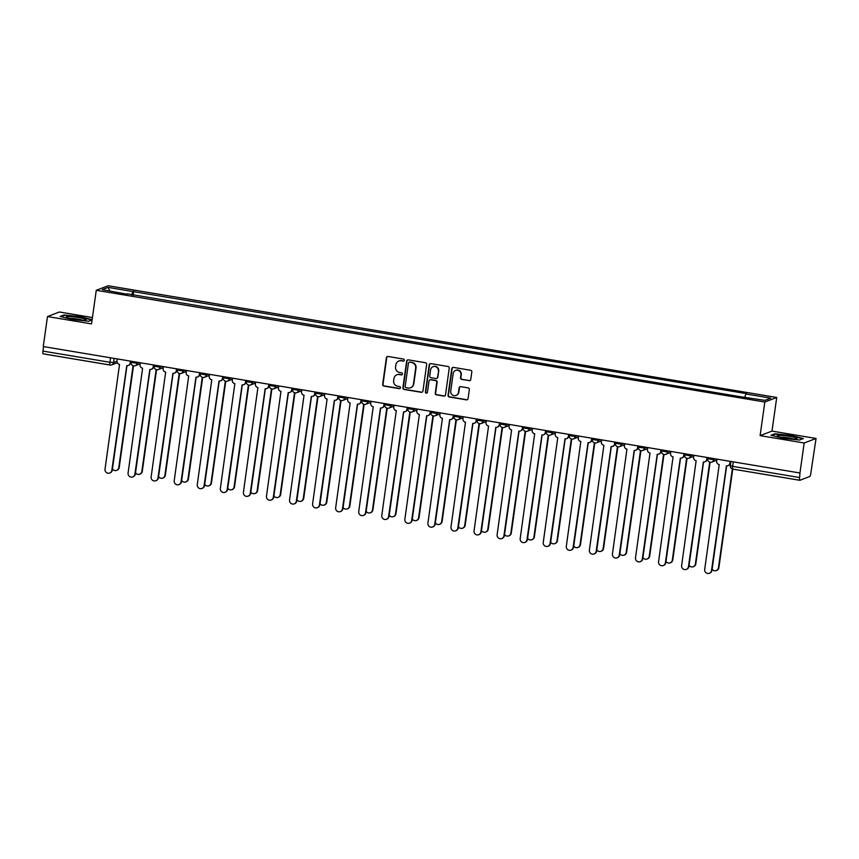 <?xml version="1.0" encoding="UTF-8"?>
<svg xmlns="http://www.w3.org/2000/svg" width="859" height="859" viewBox="0 0 859 859"><rect width="100%" height="100%" fill="white"/><g stroke="black" fill="none" stroke-linecap="round" stroke-linejoin="round"><path stroke-width="1.29" d="M404.353 360.254A1.052 1.02 -111 0 0 403.483 359.051L388.064 356.474A1.503 1.46 -111 0 0 386.41 357.709L382.663 384.338A1.503 1.46 -111 0 0 383.909 386.067L399.328 388.644A1.052 1.02 -111 0 0 400.487 387.774A1.052 1.02 -111 0 0 399.618 386.571L397.62 386.239A4.821 4.671 -111 0 1 393.647 380.73L393.959 378.508A4.821 4.671 -111 0 1 399.263 374.545L401.26 374.878A1.052 1.02 -111 0 0 402.42 374.019A1.052 1.02 -111 0 0 401.55 372.806L399.553 372.473A4.821 4.671 -111 0 1 395.58 366.965L395.892 364.742A4.821 4.671 -111 0 1 401.196 360.791L403.193 361.124A1.052 1.02 -111 0 0 404.353 360.254M469.1 380.687A1.503 1.46 -111 0 0 470.764 379.453L471.816 371.979A1.503 1.46 -111 0 0 470.571 370.261L453.445 367.394A1.503 1.46 -111 0 0 451.78 368.64L448.044 395.269A1.503 1.46 -111 0 0 449.289 396.987L466.405 399.854A1.503 1.46 -111 0 0 468.069 398.619L469.336 389.589A1.503 1.46 -111 0 0 468.091 387.871L460.768 386.647A1.503 1.46 -111 0 0 459.103 387.881L458.481 392.359A4.027 3.908 -111 0 1 456.032 395.462A4.027 3.908 -111 0 1 450.717 391.06L453.176 373.525A4.027 3.908 -111 0 1 455.624 370.412A4.027 3.908 -111 0 1 460.939 374.825L460.531 377.745A1.503 1.46 -111 0 0 461.777 379.463L469.454 380.558A1.503 1.46 -111 0 0 470.023 380.537M764.832 402.023L760.108 435.642L804.174 442.997L799.954 472.998L43.261 346.553L47.481 316.552L91.537 323.918L96.262 290.299L764.832 402.023L776.719 397.47L108.137 285.746L96.262 290.299M426.676 364.441A1.503 1.46 -111 0 0 425.43 362.713L408.315 359.857A1.503 1.46 -111 0 0 406.651 361.091L402.903 387.72A1.503 1.46 -111 0 0 404.149 389.449L421.275 392.305A1.503 1.46 -111 0 0 422.939 391.07L426.676 364.441M430.874 363.625L448.001 366.492A1.503 1.46 -111 0 1 449.246 368.21L445.499 394.839A1.503 1.46 -111 0 1 443.845 396.085L436.512 394.85A1.503 1.46 -111 0 1 435.266 393.132L436.791 382.33A1.503 1.46 -111 0 0 435.545 380.612L430.681 379.796A1.503 1.46 -111 0 0 429.028 381.031L427.449 392.284A1.052 1.02 -111 0 1 426.805 393.089A1.052 1.02 -111 0 1 425.409 391.94L429.221 364.86A1.503 1.46 -111 0 1 430.874 363.625M804.174 442.997L816.05 438.455L810.832 473.255A3.071 0.644 99.5 0 1 809.715 476.53L799.912 480.288A3.071 0.644 99.5 0 1 799.826 480.299L732.856 469.111A3.071 0.644 -80.5 0 1 732.663 466.351L799.643 477.54A3.071 0.644 99.5 0 0 799.826 480.299M92.428 317.529L59.357 312L47.481 316.552M816.05 438.455L771.994 431.089L776.719 397.47M799.954 472.998L799.643 477.54M110.038 365L43.218 353.833A3.071 0.644 -80.5 0 1 43.133 353.844A3.071 0.644 -80.5 0 1 42.95 351.084L109.931 362.283L113.571 362.509L116.964 361.209M43.584 346.606L42.95 351.084M127.132 294.24L102.242 289.633L108.062 287.4L132.909 291.555L131.728 295.013M744.86 397.019L745.891 393.991L746.707 393.68L132.909 291.555M745.891 393.991L770.727 398.136L764.907 400.369L739.255 396.536L127.089 293.789M92.138 319.645L80.188 316.627L63.995 314.985L60.141 316.456L72.478 319.58L88.67 321.234L92.096 319.913M760.108 435.642L771.994 431.089M803.39 438.541L791.053 435.416L774.85 433.774L770.995 435.255L783.333 438.38L799.536 440.023L803.39 438.541M133.156 295.249L133.714 291.244M108.062 287.4L109.769 290.89M63.92 315.543L63.995 314.985M774.775 434.332L774.85 433.774M403.88 360.984A1.052 1.02 -111 0 1 403.537 360.984L401.55 360.651A4.821 4.671 -111 0 0 399.156 360.887L398.812 361.027M396.879 374.782L397.223 374.653A4.821 4.671 -111 0 1 399.607 374.417L401.604 374.749A1.052 1.02 -111 0 0 401.948 374.749M387.495 356.496A1.503 1.46 -111 0 0 386.754 357.58L383.007 384.209A1.503 1.46 -111 0 0 384.252 385.927L399.671 388.504A1.052 1.02 -111 0 0 400.015 388.504M407.746 359.878A1.503 1.46 -111 0 0 406.994 360.963L403.258 387.592A1.503 1.46 -111 0 0 404.503 389.31L421.619 392.176A1.503 1.46 -111 0 0 422.188 392.155M409.614 362.197A1.052 1.02 -111 0 0 408.454 363.056L405.169 386.432A1.052 1.02 -111 0 0 406.039 387.645L408.143 388A4.821 4.671 -111 0 0 413.458 384.037L415.702 368.06A4.821 4.671 -111 0 0 411.719 362.541L409.958 362.058A1.052 1.02 -111 0 0 409.442 362.111L409.099 362.251M410.527 387.753L410.881 387.624A4.821 4.671 -111 0 0 413.802 383.898L413.458 384.037M409.958 362.058L412.062 362.412A4.821 4.671 -111 0 1 416.046 367.92L413.802 383.898M429.94 379.871L430.284 379.742A1.503 1.46 -111 0 1 431.035 379.667L435.889 380.473A1.503 1.46 -111 0 1 437.134 382.201L435.62 393.003A1.503 1.46 -111 0 0 436.866 394.721L444.189 395.945A1.503 1.46 -111 0 0 444.758 395.924M430.305 363.647A1.503 1.46 -111 0 0 429.564 364.731L425.763 391.811A1.052 1.02 -111 0 0 426.977 393.014M438.369 371.12A4.027 3.908 -111 0 0 433.043 366.718A4.027 3.908 -111 0 0 430.595 369.832L429.736 376.006A1.503 1.46 -111 0 0 430.971 377.724L435.835 378.54A1.503 1.46 -111 0 0 437.499 377.305L438.713 370.991A4.027 3.908 -111 0 0 433.387 366.589L433.043 366.718M436.587 378.465L436.93 378.336A1.503 1.46 -111 0 0 437.843 377.165L437.499 377.305M438.713 370.991L437.843 377.165M455.624 370.412L455.968 370.283A4.027 3.908 -111 0 1 461.283 374.685L460.875 377.616A1.503 1.46 -111 0 0 462.121 379.334L469.454 380.558M456.032 395.462L456.387 395.333A4.027 3.908 -111 0 0 458.824 392.219L458.481 392.359M460.199 386.657A1.503 1.46 -111 0 0 459.458 387.742L458.824 392.219M452.876 367.416A1.503 1.46 -111 0 0 452.135 368.5L448.387 395.14A1.503 1.46 -111 0 0 449.633 396.858L466.759 399.714A1.503 1.46 -111 0 0 467.328 399.703M112.454 468.907A3.522 3.425 -111 0 0 118.757 467.661L133.081 365.741M133.489 365.859L119.208 467.489A3.522 3.425 69 0 1 117.071 470.217L116.62 470.388M117.275 358.912L116.996 360.866A3.071 2.974 -111 0 0 119.53 364.377L105.023 469.175A3.522 3.425 -111 0 0 109.694 473.041A3.522 3.425 -111 0 0 111.831 470.313L126.778 365.59A3.071 2.974 -111 0 0 130.149 363.067L130.6 362.895A3.071 2.974 69 0 1 128.743 365.268L128.292 365.44M130.847 361.188L130.6 362.895M126.971 365.612L112.282 470.141A3.522 3.425 69 0 1 110.135 472.869L109.694 473.041M130.428 361.113L130.149 363.067M135.518 472.761A3.522 3.425 -111 0 0 141.821 471.516L156.145 369.595M156.553 369.714L142.272 471.344A3.522 3.425 69 0 1 140.135 474.071L139.684 474.243M158.582 476.616A3.522 3.425 -111 0 0 164.885 475.371L179.209 373.45M179.617 373.568L165.336 475.199A3.522 3.425 69 0 1 163.199 477.926L162.748 478.098M66.841 317.443A9.964 1.192 8 0 0 76.612 319.655A9.964 1.192 8 0 0 85.911 320.01A9.964 1.192 8 0 0 85.739 319.365A9.964 1.192 8 0 0 73.906 316.907A9.964 1.192 8 0 0 66.605 317.293A9.964 1.192 8 0 0 66.841 317.443M60.968 316.67L64.339 315.382L80.027 316.971L91.924 319.988M82.528 320.203A7.548 0.902 8 0 0 69.804 318.421M777.706 436.243A9.964 1.192 8 0 0 787.478 438.444A9.964 1.192 8 0 0 796.765 438.799A9.964 1.192 8 0 0 796.604 438.154A9.964 1.192 8 0 0 784.772 435.696A9.964 1.192 8 0 0 777.47 436.093A9.964 1.192 8 0 0 777.706 436.243M771.833 435.459L775.194 434.171L790.892 435.771L802.778 438.777M793.383 438.992A7.548 0.902 8 0 0 780.659 437.21M140.339 362.766L140.06 364.721A3.071 2.974 -111 0 0 142.594 368.232L128.088 473.03A3.522 3.425 -111 0 0 132.758 476.895A3.522 3.425 -111 0 0 134.895 474.168L149.842 369.445A3.071 2.974 -111 0 0 153.213 366.922L153.664 366.75A3.071 2.974 69 0 1 151.807 369.123L151.356 369.295M153.911 365.043L153.664 366.75M150.035 369.467L135.346 473.996A3.522 3.425 69 0 1 133.209 476.724L132.758 476.895M153.493 364.968L153.213 366.922M163.403 366.621L163.124 368.575A3.071 2.974 -111 0 0 165.658 372.087L151.152 476.885A3.522 3.425 -111 0 0 155.823 480.75A3.522 3.425 -111 0 0 157.959 478.023L172.906 373.3A3.071 2.974 -111 0 0 176.288 370.777L176.729 370.605A3.071 2.974 69 0 1 174.871 372.978L174.42 373.15M176.975 368.898L176.729 370.605M173.099 373.321L158.41 477.851A3.522 3.425 69 0 1 156.274 480.578L155.823 480.75M176.557 368.822L176.288 370.777M181.646 480.471A3.522 3.425 -111 0 0 187.949 479.225L202.273 377.305M202.681 377.423L188.4 479.054A3.522 3.425 69 0 1 186.263 481.781L185.812 481.953M204.71 484.326A3.522 3.425 -111 0 0 211.013 483.08L225.337 381.16M225.745 381.278L211.464 482.908A3.522 3.425 69 0 1 209.328 485.636L208.877 485.807M227.775 488.18A3.522 3.425 -111 0 0 234.077 486.935L248.401 385.015M248.809 385.133L234.528 486.763A3.522 3.425 69 0 1 232.392 489.48L231.941 489.662M186.467 370.476L186.188 372.43A3.071 2.974 -111 0 0 188.722 375.941L174.216 480.739A3.522 3.425 -111 0 0 178.887 484.605A3.522 3.425 -111 0 0 181.024 481.878L195.97 377.155A3.071 2.974 -111 0 0 199.352 374.631L199.803 374.46A3.071 2.974 69 0 1 197.935 376.833L197.484 377.004M200.04 372.752L199.803 374.46M196.163 377.176L181.474 481.706A3.522 3.425 69 0 1 179.338 484.433L178.887 484.605M199.621 372.677L199.352 374.631M209.532 374.331L209.252 376.285A3.071 2.974 -111 0 0 211.786 379.796L197.28 484.594A3.522 3.425 -111 0 0 201.951 488.46A3.522 3.425 -111 0 0 204.088 485.732L219.034 381.009A3.071 2.974 -111 0 0 222.417 378.486L222.868 378.314A3.071 2.974 69 0 1 220.999 380.687L220.548 380.859M223.104 376.596L222.868 378.314M219.228 381.031L204.539 485.56A3.522 3.425 69 0 1 202.402 488.288L201.951 488.46M222.685 376.532L222.417 378.486M232.596 378.185L232.317 380.14A3.071 2.974 -111 0 0 234.851 383.651L220.355 488.449A3.522 3.425 -111 0 0 225.015 492.314A3.522 3.425 -111 0 0 227.152 489.587L242.098 384.864A3.071 2.974 -111 0 0 245.481 382.341L245.932 382.169A3.071 2.974 69 0 1 244.063 384.542L243.612 384.714M246.168 380.451L245.932 382.169M242.292 384.886L227.603 489.415A3.522 3.425 69 0 1 225.466 492.143L225.015 492.314M245.749 380.387L245.481 382.341M250.839 492.035A3.522 3.425 -111 0 0 257.142 490.79L271.465 388.869M271.873 388.987L257.593 490.618A3.522 3.425 69 0 1 255.456 493.334L255.005 493.517M255.66 382.04L255.381 383.994A3.071 2.974 -111 0 0 257.915 387.506L243.419 492.304A3.522 3.425 -111 0 0 248.079 496.169A3.522 3.425 -111 0 0 250.216 493.442L265.163 388.719A3.071 2.974 -111 0 0 268.545 386.196L268.996 386.024A3.071 2.974 69 0 1 267.128 388.397L266.677 388.569M269.232 384.306L268.996 386.024M265.356 388.74L250.667 493.27A3.522 3.425 69 0 1 248.53 495.997L248.079 496.169M268.813 384.241L268.545 386.196M273.903 495.89A3.522 3.425 -111 0 0 280.206 494.644L294.53 392.724M294.938 392.842L280.657 494.473A3.522 3.425 69 0 1 278.52 497.189L278.069 497.361M278.724 385.895L278.445 387.849A3.071 2.974 -111 0 0 280.979 391.36L266.483 496.158A3.522 3.425 -111 0 0 271.143 500.024A3.522 3.425 -111 0 0 273.28 497.297L288.227 392.574A3.071 2.974 -111 0 0 291.609 390.05L292.06 389.879A3.071 2.974 69 0 1 290.192 392.252L289.741 392.423M292.296 388.161L292.06 389.879M288.42 392.595L273.731 497.125A3.522 3.425 69 0 1 271.594 499.852L271.143 500.024M291.877 388.096L291.609 390.05M296.967 499.745A3.522 3.425 -111 0 0 303.27 498.499L317.594 396.579M318.002 396.697L303.721 498.327A3.522 3.425 69 0 1 301.584 501.044L301.133 501.216M301.788 389.75L301.509 391.704A3.071 2.974 -111 0 0 304.043 395.215L289.547 500.013A3.522 3.425 -111 0 0 294.207 503.879A3.522 3.425 -111 0 0 296.344 501.151L311.291 396.428A3.071 2.974 -111 0 0 314.673 393.905L315.124 393.733A3.071 2.974 69 0 1 313.256 396.106L312.816 396.278M315.36 392.015L315.124 393.733M311.484 396.45L296.795 500.98A3.522 3.425 69 0 1 294.658 503.707L294.207 503.879M314.942 391.951L314.673 393.905M320.031 503.599A3.522 3.425 -111 0 0 326.334 502.354L340.658 400.434M341.066 400.552L326.785 502.182A3.522 3.425 69 0 1 324.648 504.899L324.197 505.071M324.852 393.605L324.573 395.559A3.071 2.974 -111 0 0 327.107 399.07L312.612 503.868A3.522 3.425 -111 0 0 317.272 507.733A3.522 3.425 -111 0 0 319.408 505.006L334.355 400.283A3.071 2.974 -111 0 0 337.737 397.76L338.188 397.588A3.071 2.974 69 0 1 336.32 399.95L335.88 400.133M338.425 395.87L338.188 397.588M334.548 400.305L319.859 504.834A3.522 3.425 69 0 1 317.723 507.551L317.272 507.733M338.006 395.806L337.737 397.76M343.095 507.454A3.522 3.425 -111 0 0 349.398 506.209L363.722 404.288M364.13 404.406L349.849 506.037A3.522 3.425 69 0 1 347.712 508.753L347.261 508.925M366.159 511.309A3.522 3.425 -111 0 0 372.462 510.063L386.786 408.143M387.194 408.25L372.913 509.881A3.522 3.425 69 0 1 370.777 512.608L370.326 512.78M389.224 515.164A3.522 3.425 -111 0 0 395.527 513.907L409.85 411.998M410.258 412.105L395.978 513.736A3.522 3.425 69 0 1 393.841 516.463L393.39 516.635M412.288 519.019A3.522 3.425 -111 0 0 418.591 517.762L432.915 415.853M433.333 415.96L419.042 517.59A3.522 3.425 69 0 1 416.905 520.318L416.454 520.49M435.352 522.873A3.522 3.425 -111 0 0 441.655 521.617L455.979 419.707M456.397 419.815L442.106 521.445A3.522 3.425 69 0 1 439.969 524.173L439.518 524.344M458.416 526.728A3.522 3.425 -111 0 0 464.719 525.472L479.043 423.562M479.462 423.67L465.17 525.3A3.522 3.425 69 0 1 463.033 528.027L462.582 528.199M347.916 397.459L347.637 399.414A3.071 2.974 -111 0 0 350.171 402.925L335.676 507.723A3.522 3.425 -111 0 0 340.336 511.588A3.522 3.425 -111 0 0 342.473 508.861L357.419 404.138A3.071 2.974 -111 0 0 360.801 401.615L361.252 401.443A3.071 2.974 69 0 1 359.395 403.805L358.944 403.977M361.489 399.725L361.252 401.443M357.612 404.159L342.924 508.689A3.522 3.425 69 0 1 340.787 511.406L340.336 511.588M361.07 399.66L360.801 401.615M370.981 401.314L370.701 403.268A3.071 2.974 -111 0 0 373.236 406.779L358.74 511.577A3.522 3.425 -111 0 0 363.4 515.432A3.522 3.425 -111 0 0 365.537 512.716L380.483 407.993A3.071 2.974 -111 0 0 383.866 405.469L384.317 405.298A3.071 2.974 69 0 1 382.459 407.66L382.008 407.832M384.553 403.58L384.317 405.298M380.677 408.014L365.988 512.544A3.522 3.425 69 0 1 363.851 515.26L363.4 515.432M384.134 403.515L383.866 405.469M394.045 405.169L393.766 407.123A3.071 2.974 -111 0 0 396.3 410.634L381.804 515.432A3.522 3.425 -111 0 0 386.464 519.287A3.522 3.425 -111 0 0 388.601 516.57L403.547 411.837A3.071 2.974 -111 0 0 406.93 409.324L407.381 409.152A3.071 2.974 69 0 1 405.523 411.515L405.072 411.686M407.617 407.434L407.381 409.152M403.741 411.869L389.052 516.399A3.522 3.425 69 0 1 386.915 519.115L386.464 519.287M407.198 407.37L406.93 409.324M417.109 409.024L416.83 410.978A3.071 2.974 -111 0 0 419.364 414.489L404.868 519.287A3.522 3.425 -111 0 0 409.528 523.142A3.522 3.425 -111 0 0 411.665 520.425L426.612 415.692A3.071 2.974 -111 0 0 429.994 413.179L430.445 413.007A3.071 2.974 69 0 1 428.587 415.369L428.136 415.541M430.681 411.289L430.445 413.007M426.805 415.724L412.116 520.253A3.522 3.425 69 0 1 409.979 522.97L409.528 523.142M430.262 411.225L429.994 413.179M440.173 412.878L439.894 414.833A3.071 2.974 -111 0 0 442.428 418.344L427.932 523.142A3.522 3.425 -111 0 0 432.592 526.996A3.522 3.425 -111 0 0 434.729 524.28L449.676 419.546A3.071 2.974 -111 0 0 453.058 417.034L453.509 416.862A3.071 2.974 69 0 1 451.651 419.224L451.2 419.396M453.745 415.144L453.509 416.862M449.869 419.579L435.18 524.108A3.522 3.425 69 0 1 433.043 526.825L432.592 526.996M453.337 415.08L453.058 417.034M463.237 416.733L462.958 418.687A3.071 2.974 -111 0 0 465.492 422.198L450.996 526.996A3.522 3.425 -111 0 0 455.657 530.851A3.522 3.425 -111 0 0 457.793 528.135L472.74 423.401A3.071 2.974 -111 0 0 476.122 420.889L476.573 420.717A3.071 2.974 69 0 1 474.716 423.079L474.265 423.251M476.809 418.999L476.573 420.717M472.933 423.433L458.244 527.952A3.522 3.425 69 0 1 456.108 530.679L455.657 530.851M476.401 418.934L476.122 420.889M481.48 530.583A3.522 3.425 -111 0 0 487.783 529.327L502.107 427.417M502.526 427.524L488.234 529.155A3.522 3.425 69 0 1 486.097 531.882L485.646 532.054M486.301 420.588L486.033 422.542A3.071 2.974 -111 0 0 488.556 426.053L474.061 530.851A3.522 3.425 -111 0 0 478.721 534.706A3.522 3.425 -111 0 0 480.857 531.979L495.804 427.256A3.071 2.974 -111 0 0 499.186 424.743L499.637 424.561A3.071 2.974 69 0 1 497.78 426.934L497.329 427.106M499.874 422.853L499.637 424.561M495.997 427.288L481.308 531.807A3.522 3.425 69 0 1 479.172 534.534L478.721 534.706M499.466 422.778L499.186 424.743M504.544 534.438A3.522 3.425 -111 0 0 510.847 533.181L525.171 431.272M525.59 431.379L511.298 533.01A3.522 3.425 69 0 1 509.162 535.737L508.711 535.909M509.366 424.443L509.097 426.397A3.071 2.974 -111 0 0 511.62 429.908L497.125 534.706A3.522 3.425 -111 0 0 501.785 538.561A3.522 3.425 -111 0 0 503.922 535.833L518.868 431.111A3.071 2.974 -111 0 0 522.251 428.598L522.702 428.416A3.071 2.974 69 0 1 520.844 430.788L520.393 430.96M522.938 426.708L522.702 428.416M519.061 431.143L504.373 535.662A3.522 3.425 69 0 1 502.236 538.389L501.785 538.561M522.53 426.633L522.251 428.598M527.609 538.292A3.522 3.425 -111 0 0 533.922 537.036L548.235 435.126M548.654 435.234L534.362 536.864A3.522 3.425 69 0 1 532.226 539.592L531.775 539.763M532.43 428.297L532.161 430.252A3.071 2.974 -111 0 0 534.695 433.752L520.189 538.561A3.522 3.425 -111 0 0 524.849 542.416A3.522 3.425 -111 0 0 526.986 539.688L541.932 434.965A3.071 2.974 -111 0 0 545.315 432.442L545.766 432.27A3.071 2.974 69 0 1 543.908 434.643L543.457 434.815M546.002 430.563L545.766 432.27M542.126 434.998L527.437 539.516A3.522 3.425 69 0 1 525.3 542.244L524.849 542.416M545.594 430.488L545.315 432.442M550.673 542.147A3.522 3.425 -111 0 0 556.986 540.891L571.31 438.97M571.718 439.089L557.427 540.719A3.522 3.425 69 0 1 555.29 543.446L554.839 543.618M555.494 432.152L555.225 434.106A3.071 2.974 -111 0 0 557.759 437.607L543.253 542.416A3.522 3.425 -111 0 0 547.913 546.27A3.522 3.425 -111 0 0 550.05 543.543L564.997 438.82A3.071 2.974 -111 0 0 568.379 436.297L568.83 436.125A3.071 2.974 69 0 1 566.972 438.498L566.521 438.67M569.066 434.418L568.83 436.125M565.19 438.852L550.501 543.371A3.522 3.425 69 0 1 548.364 546.099L547.913 546.27M568.658 434.343L568.379 436.297M573.737 545.991A3.522 3.425 -111 0 0 580.05 544.746L594.374 442.825M594.782 442.943L580.501 544.574A3.522 3.425 69 0 1 578.354 547.301L577.903 547.473M578.558 436.007L578.29 437.961A3.071 2.974 -111 0 0 580.824 441.462L566.317 546.26A3.522 3.425 -111 0 0 570.977 550.125A3.522 3.425 -111 0 0 573.114 547.398L588.061 442.675A3.071 2.974 -111 0 0 591.443 440.152L591.894 439.98A3.071 2.974 69 0 1 590.036 442.353L589.585 442.525M592.13 438.273L591.894 439.98M588.254 442.707L573.565 547.226A3.522 3.425 69 0 1 571.428 549.953L570.977 550.125M591.722 438.197L591.443 440.152M596.812 549.846A3.522 3.425 -111 0 0 603.115 548.6L617.438 446.68M617.846 446.798L603.566 548.429A3.522 3.425 69 0 1 601.418 551.156L600.967 551.328M601.622 439.851L601.354 441.816A3.071 2.974 -111 0 0 603.888 445.316L589.381 550.114A3.522 3.425 -111 0 0 594.041 553.98A3.522 3.425 -111 0 0 596.178 551.253L611.125 446.53A3.071 2.974 -111 0 0 614.507 444.006L614.958 443.835A3.071 2.974 69 0 1 613.101 446.208L612.65 446.379M615.205 442.127L614.958 443.835M611.329 446.562L596.629 551.081A3.522 3.425 69 0 1 594.492 553.808L594.041 553.98M614.786 442.052L614.507 444.006M619.876 553.701A3.522 3.425 -111 0 0 626.179 552.455L640.503 450.535M640.911 450.653L626.63 552.283A3.522 3.425 69 0 1 624.482 555.011L624.031 555.182M624.686 443.706L624.418 445.671A3.071 2.974 -111 0 0 626.952 449.171L612.446 553.969A3.522 3.425 -111 0 0 617.106 557.835A3.522 3.425 -111 0 0 619.242 555.107L634.189 450.384A3.071 2.974 -111 0 0 637.571 447.861L638.022 447.689A3.071 2.974 69 0 1 636.165 450.062L635.714 450.234M638.269 445.982L638.022 447.689M634.393 450.406L619.693 554.935A3.522 3.425 69 0 1 617.557 557.663L617.106 557.835M637.85 445.907L637.571 447.861M642.94 557.555A3.522 3.425 -111 0 0 649.243 556.31L663.567 454.39M663.975 454.508L649.694 556.138A3.522 3.425 69 0 1 647.546 558.865L647.095 559.037M647.75 447.56L647.482 449.515A3.071 2.974 -111 0 0 650.016 453.026L635.51 557.824A3.522 3.425 -111 0 0 640.17 561.689A3.522 3.425 -111 0 0 642.317 558.962L657.253 454.239A3.071 2.974 -111 0 0 660.635 451.716L661.086 451.544A3.071 2.974 69 0 1 659.229 453.917L658.778 454.089M661.333 449.837L661.086 451.544M657.457 454.261L642.757 558.79A3.522 3.425 69 0 1 640.621 561.518L640.17 561.689M660.915 449.762L660.635 451.716M666.004 561.41A3.522 3.425 -111 0 0 672.307 560.165L686.631 458.244M687.039 458.362L672.758 559.993A3.522 3.425 69 0 1 670.611 562.72L670.17 562.892M670.815 451.415L670.546 453.369A3.071 2.974 -111 0 0 673.08 456.881L658.574 561.679A3.522 3.425 -111 0 0 663.234 565.544A3.522 3.425 -111 0 0 665.381 562.817L680.317 458.094A3.071 2.974 -111 0 0 683.7 455.571L684.151 455.399A3.071 2.974 69 0 1 682.293 457.772L681.842 457.944M684.398 453.692L684.151 455.399M680.521 458.115L665.822 562.645A3.522 3.425 69 0 1 663.685 565.372L663.234 565.544M683.979 453.616L683.7 455.571M689.068 565.265A3.522 3.425 -111 0 0 695.371 564.019L709.695 462.099M710.103 462.217L695.822 563.848A3.522 3.425 69 0 1 693.675 566.575L693.234 566.747M693.879 455.27L693.61 457.224A3.071 2.974 -111 0 0 696.144 460.735L681.638 565.533A3.522 3.425 -111 0 0 686.298 569.399A3.522 3.425 -111 0 0 688.446 566.672L703.381 461.949A3.071 2.974 -111 0 0 706.764 459.425L707.215 459.254A3.071 2.974 69 0 1 705.357 461.627L704.906 461.798M707.462 457.546L707.215 459.254M703.585 461.97L688.897 566.5A3.522 3.425 69 0 1 686.749 569.227L686.298 569.399M707.043 457.471L706.764 459.425M712.132 569.12A3.522 3.425 -111 0 0 718.435 567.874L732.33 468.971M732.738 469.089L718.886 567.702A3.522 3.425 69 0 1 716.75 570.43L716.299 570.601M716.943 459.125L716.674 461.079A3.071 2.974 -111 0 0 719.208 464.59L704.702 569.388A3.522 3.425 -111 0 0 709.362 573.254A3.522 3.425 -111 0 0 711.51 570.526L726.446 465.803A3.071 2.974 -111 0 0 729.828 463.28L730.279 463.108A3.071 2.974 69 0 1 728.421 465.481L727.97 465.653M730.526 461.401L730.279 463.108M726.65 465.825L711.961 570.355A3.522 3.425 69 0 1 709.813 573.082L709.362 573.254M730.107 461.326L729.828 463.28M799.761 480.267L732.942 469.1A3.071 0.644 -80.5 0 1 732.856 469.111A3.071 3.071 0 0 1 730.322 465.653L732.663 466.351L733.296 461.863M114.15 358.396L113.571 362.509A3.071 2.974 -111 0 1 110.199 365.032A3.071 0.644 -80.5 0 1 110.113 365.043A3.071 0.644 -80.5 0 1 109.931 362.283L110.553 357.795M713.829 458.609L713.679 459.705L715.719 458.921M690.765 454.755L690.615 455.85L692.655 455.066M667.701 450.9L667.55 451.995L669.591 451.211M644.637 447.045L644.486 448.14L646.526 447.356M621.572 443.19L621.422 444.286L623.462 443.502M598.508 439.336L598.358 440.431L600.398 439.647M575.444 435.481L575.294 436.576L577.334 435.792M552.38 431.626L552.23 432.721L554.27 431.937M529.316 427.771L529.165 428.866L531.206 428.093M506.252 423.916L506.091 425.022L508.141 424.239M483.188 420.062L483.026 421.168L485.077 420.384M460.123 416.207L459.962 417.313L462.013 416.529M437.059 412.352L436.898 413.458L438.949 412.674M413.995 408.497L413.834 409.603L415.885 408.82M390.931 404.643L390.77 405.749L392.821 404.965M367.867 400.788L367.706 401.894L369.757 401.11M344.803 396.933L344.642 398.039L346.692 397.255M321.738 393.078L321.577 394.184L323.628 393.401M298.674 389.234L298.513 390.33L300.564 389.546M275.61 385.38L275.449 386.475L277.5 385.691M252.546 381.525L252.385 382.62L254.436 381.836M229.471 377.67L229.321 378.765L231.372 377.981M206.407 373.815L206.257 374.911L208.308 374.127M183.343 369.961L183.192 371.056L185.233 370.272M160.279 366.106L160.128 367.201L162.168 366.417M137.215 362.251L137.064 363.346L139.104 362.562M131.148 362.358L137.064 363.346A3.071 2.974 69 0 1 133.682 365.87M154.212 366.213L160.128 367.201A3.071 2.974 69 0 1 156.746 369.724M177.276 370.068L183.192 371.056A3.071 2.974 69 0 1 179.81 373.579M200.34 373.923L206.257 374.911A3.071 2.974 69 0 1 202.874 377.434M223.404 377.777L229.321 378.765A3.071 2.974 69 0 1 225.938 381.289M246.469 381.632L252.385 382.62A3.071 2.974 69 0 1 249.003 385.143M269.533 385.487L275.449 386.475A3.071 2.974 69 0 1 272.067 388.998M292.597 389.342L298.513 390.33A3.071 2.974 69 0 1 295.131 392.853M315.661 393.197L321.577 394.184A3.071 2.974 69 0 1 318.195 396.708M338.725 397.051L344.642 398.039A3.071 2.974 69 0 1 341.259 400.562M361.8 400.906L367.706 401.894A3.071 2.974 69 0 1 364.323 404.417M384.864 404.761L390.77 405.749A3.071 2.974 69 0 1 387.388 408.261M407.928 408.616L413.834 409.603A3.071 2.974 69 0 1 410.462 412.116M430.993 412.47L436.898 413.458A3.071 2.974 69 0 1 433.527 415.971M454.057 416.325L459.962 417.313A3.071 2.974 69 0 1 456.591 419.826M477.121 420.18L483.026 421.168A3.071 2.974 69 0 1 479.655 423.68M500.185 424.024L506.091 425.022A3.071 2.974 69 0 1 502.719 427.535M523.249 427.879L529.165 428.866A3.071 2.974 69 0 1 525.783 431.39M546.313 431.733L552.23 432.721A3.071 2.974 69 0 1 548.847 435.245M569.377 435.588L575.294 436.576A3.071 2.974 69 0 1 571.911 439.099M592.442 439.443L598.358 440.431A3.071 2.974 69 0 1 594.976 442.954M615.506 443.298L621.422 444.286A3.071 2.974 69 0 1 618.04 446.809M638.57 447.152L644.486 448.14A3.071 2.974 69 0 1 641.104 450.664M661.634 451.007L667.55 451.995A3.071 2.974 69 0 1 664.168 454.518M684.698 454.862L690.615 455.85A3.071 2.974 69 0 1 687.232 458.373M707.762 458.717L713.679 459.705A3.071 2.974 69 0 1 710.296 462.228M730.408 465.589L730.912 461.466M131.234 361.252L131.073 362.423A3.071 3.071 0 0 0 135.207 365.719L140.189 363.808M154.298 365.107L154.137 366.278A3.071 3.071 0 0 0 158.271 369.574L163.253 367.663M177.362 368.962L177.201 370.132A3.071 3.071 0 0 0 181.335 373.429L186.317 371.517M200.426 372.817L200.265 373.987A3.071 3.071 0 0 0 204.399 377.284L209.381 375.372M223.49 376.671L223.329 377.842A3.071 3.071 0 0 0 227.463 381.138L232.445 379.227M246.554 380.526L246.393 381.697A3.071 3.071 0 0 0 250.527 384.993L255.51 383.082M269.619 384.37L269.458 385.551A3.071 3.071 0 0 0 273.591 388.848L278.574 386.937M292.683 388.225L292.522 389.406A3.071 3.071 0 0 0 296.656 392.703L301.638 390.791M315.747 392.08L315.586 393.261A3.071 3.071 0 0 0 319.72 396.557L324.702 394.646M338.811 395.935L338.65 397.116A3.071 3.071 0 0 0 342.784 400.412L347.766 398.501M361.886 399.789L361.714 400.97A3.071 3.071 0 0 0 365.848 404.256L370.83 402.356M384.95 403.644L384.778 404.825A3.071 3.071 0 0 0 388.912 408.111L393.894 406.21M408.014 407.499L407.842 408.68A3.071 3.071 0 0 0 411.976 411.966L416.959 410.065M431.078 411.354L430.907 412.535A3.071 3.071 0 0 0 435.041 415.82L440.023 413.909M454.143 415.208L453.971 416.39A3.071 3.071 0 0 0 458.105 419.675L463.087 417.764M477.207 419.063L477.035 420.244A3.071 3.071 0 0 0 481.169 423.53L486.162 421.619M500.271 422.918L500.099 424.099A3.071 3.071 0 0 0 504.233 427.385L509.226 425.473M523.335 426.773L523.163 427.954A3.071 3.071 0 0 0 527.297 431.239L532.29 429.328M546.399 430.627L546.227 431.809A3.071 3.071 0 0 0 550.361 435.094L555.354 433.183M569.463 434.482L569.292 435.663A3.071 3.071 0 0 0 573.425 438.949L578.418 437.038M592.527 438.337L592.356 439.518A3.071 3.071 0 0 0 596.49 442.804L601.483 440.892M615.592 442.192L615.42 443.373A3.071 3.071 0 0 0 619.554 446.659L624.547 444.747M638.656 446.046L638.484 447.228A3.071 3.071 0 0 0 642.618 450.513L647.611 448.602M661.72 449.901L661.559 451.072A3.071 3.071 0 0 0 665.693 454.368L670.675 452.457M684.784 453.756L684.623 454.926A3.071 3.071 0 0 0 688.757 458.223L693.739 456.312M707.848 457.611L707.687 458.781A3.071 3.071 0 0 0 711.821 462.078L716.803 460.166M117.307 362.734L111.713 364.882A3.071 3.071 0 0 1 110.113 365.043L43.133 353.844"/></g></svg>
